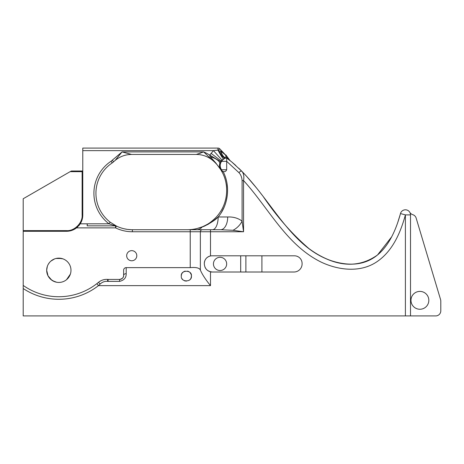 <?xml version="1.0" encoding="UTF-8"?>
<svg xmlns="http://www.w3.org/2000/svg" width="464" height="464" viewBox="0 0 464 464"><rect width="100%" height="100%" fill="white"/><g stroke="black" fill="none" stroke-linecap="round" stroke-linejoin="round"><path stroke-width="0.7" d="M220.87 151.148L225.719 155.202A12.754 4.802 -57.7 0 0 226.838 158.062L226.461 157.963C223.834 157.696 221.792 155.301 220.342 150.777L220.87 151.148C222.076 155.44 223.955 157.708 226.513 157.963L231.785 161.977L241.872 171.326C274.787 204.821 294.466 253.472 339.19 262.827C360.354 267.252 387.127 262.885 400.478 213.556L405.403 214.89C400.478 232.835 392.445 251.679 376.107 262.282C359.722 272.867 338.268 270.141 321.384 262.218C286.323 245.114 268.929 208.324 243.554 180.571L242.098 180.571C241.877 177.358 240.862 174.754 239.041 172.747L226.681 161.339L226.681 169.754C226.125 171.164 225.092 171.802 223.59 171.668L222.181 171.471M400.473 213.585L400.478 213.556A5.104 5.104 0 0 1 410.507 214.89L410.507 315.92L435.696 315.92A5.104 5.104 0 0 0 440.8 310.822L440.8 301.078A5.104 5.104 0 0 0 440.585 299.611L416.15 218.08A5.104 5.104 0 0 0 412.751 214.67A5.104 5.104 0 0 1 409.822 212.338M428.829 300.33A8.932 8.932 0 0 0 419.903 291.398A8.932 8.932 0 0 0 410.971 300.33A8.932 8.932 0 0 0 419.903 309.256A8.932 8.932 0 0 0 428.829 300.33M46.876 268.14L47.432 266.092M48.326 264.19L49.474 262.549M50.901 261.087L54.52 258.935M47.305 266.452L46.684 270.292A12.151 12.151 0 0 1 58.835 258.141A12.151 12.151 0 0 1 70.98 270.292A12.151 12.151 0 0 1 58.835 282.443A12.151 12.151 0 0 1 46.684 270.292L48.036 275.86L51.765 280.175M126.672 255.71A5.063 5.063 0 0 1 131.735 250.647A5.063 5.063 0 0 1 136.799 255.71A5.063 5.063 0 0 1 131.735 260.774A5.063 5.063 0 0 1 126.672 255.71M191.093 274.259L190.089 272.635A5.063 5.063 0 0 1 191.423 276.057C192.108 282.454 180.635 282.495 181.296 276.057C180.473 269.677 192.258 269.683 191.423 276.057A5.063 5.063 0 0 1 190.669 278.719M181.296 276.057A5.063 5.063 0 0 1 181.656 274.189M182.074 273.366A5.063 5.063 0 0 1 185.211 271.127M187.52 271.133A5.063 5.063 0 0 1 189.387 272.003M61.695 258.483L55.97 258.483L57.229 258.251M62.884 258.837L58.041 258.17M213.446 263.912A6.612 6.612 0 0 1 220.058 257.3A6.612 6.612 0 0 1 226.664 263.912A6.612 6.612 0 0 1 220.058 270.518A6.612 6.612 0 0 1 213.446 263.912M76.722 227.714L76.722 227.714A16.199 16.199 0 0 0 77.969 226.6A16.199 16.199 0 0 1 76.699 227.731M127.583 229.407L131.474 229.715L127.588 229.407A36.453 36.453 0 0 1 125.848 229.135L124.317 228.822A36.453 36.453 0 0 1 116.412 226.043L115.524 227.865L115.524 225.84L115.205 225.759M46.684 270.292L47.427 274.473M48.297 276.341L49.457 278.017M50.878 279.473L54.468 281.631M52.728 280.795L56.614 282.24L52.606 280.726M435.696 315.92L23.2 315.92L23.2 198.754L70.116 171.668L82.128 171.668L82.128 171.019L71.415 171.019L70.116 171.668M23.2 285.43A61.84 61.84 0 0 0 98.49 282.338A12.754 12.754 0 0 1 100.555 280.929M102.602 280.036A12.754 12.754 0 0 1 107.747 279.415L108.089 279.427A4.048 4.048 0 0 1 107.747 279.415C104.365 279.148 101.28 280.123 98.49 282.338L96.895 283.632L98.461 285.638A64.392 64.392 0 0 1 23.2 288.521M123.633 275.378A4.048 4.048 0 0 1 119.584 279.427C122.432 278.742 123.784 277.397 123.633 275.378L123.633 270.187A2.552 2.552 0 0 1 126.185 267.635L126.185 273.685A2.552 1.694 180 0 0 123.633 275.378M204.728 260.959A7.656 7.656 0 0 0 204.311 263.465C204.578 259.486 206.637 256.981 210.499 255.948A7.656 7.656 0 0 1 211.961 255.809L294.443 255.809A7.656 7.656 0 0 1 302.093 263.465L302.093 263.912A8.103 8.103 0 0 1 293.996 272.008L210.499 272.008L210.499 285.638C205.523 279.496 202.147 274.294 200.361 270.048C199.439 267.919 196.057 267.113 190.228 267.635L126.185 267.635M196.324 154.454L203.638 151.908L212.848 160.532A25.514 25.514 0 0 0 196.324 154.454L131.544 154.454A25.514 25.514 0 0 0 115.043 160.515L122.061 151.908L131.55 154.454A25.514 25.503 49.7 0 0 115.049 160.509L113.639 161.704A8.103 8.103 0 0 1 112.201 162.922L111.076 161.24A38.477 38.477 0 0 0 108.976 223.816L80.22 223.816L76.531 227.865A16.199 16.199 0 0 1 66.578 231.281L66.578 230.631C74.304 231.304 82.801 222.807 82.128 215.081L82.128 171.668L82.778 171.668M23.2 231.281L66.578 231.281M54.781 258.837L52.687 259.811M47.63 265.599L47.398 266.179M131.55 154.454L127.188 153.23M115.043 160.515L113.639 161.704L112.23 160.242A6.073 6.073 0 0 1 111.076 161.24M87.244 223.816L87.244 225.84A4.466 4.466 0 0 1 87.18 225.84L87.18 223.816M115.524 225.84A2.024 2.024 0 0 1 116.412 226.043L110.206 222.204A36.453 36.453 0 0 1 112.201 162.922A36.453 36.453 0 0 0 110.206 222.204L108.976 223.816L115.524 225.84L87.244 225.84A4.466 4.466 0 0 1 87.18 225.84M200.303 153.253L199.735 153.451M82.128 171.019A0.65 0.65 0 0 0 82.778 170.369M209.757 155.747L210.273 156.704L209.769 155.104L213.44 150.632L217.976 150.116A12.754 1.172 -116.6 0 0 223.474 158.903L221.108 160.956L219.646 164.372M80.22 223.816A16.199 16.199 0 0 0 82.778 215.081L82.778 148.08L217.976 148.08A2.552 2.552 0 0 1 219.779 148.828L218.793 149.808A12.754 5.098 -103.9 0 0 225.342 158.16L223.474 158.903M78.689 225.84A16.199 16.199 0 0 0 79.727 224.541L79.727 224.541A16.199 16.199 0 0 1 78.689 225.84M112.201 162.922A8.103 8.103 0 0 0 113.639 161.704M212.39 221.647L218.167 216.972C228.323 205.076 230.631 185.977 223.167 171.668L221.914 170.711L221.531 169.754L221.914 170.711L221.363 170.711L222.244 172.312M219.646 164.355L219.652 166.837M220.29 168.861L220.661 169.557M212.848 160.532A39.272 39.272 0 0 1 220.707 169.627A39.272 39.272 0 0 0 212.848 160.532L210.772 158.52M210.169 157.963L209.612 157.458M209.548 157.4L209.229 157.11M208.759 156.693L208 156.014M210.273 156.704A12.754 5.011 -167.4 0 1 219.733 163.902C219.176 165.283 219.501 167.191 220.713 169.633L215.772 162.934L210.273 156.704M219.675 164.186L219.565 165.08M219.634 166.721L219.721 167.202M112.23 160.242L122.061 151.908L203.638 151.908A41.824 41.824 0 0 1 209.769 155.104L220.644 161.64M82.778 150.632L213.44 150.632L221.925 160.039M217.976 148.08L217.976 150.116L218.793 149.808M226.461 157.963L225.342 158.16M221.34 212.524L224.019 207.431M226.258 200.964L227.261 195.692M227.557 188.784L226.977 183.297M108.089 281.375L108.089 279.427L119.584 279.427L119.584 281.375L108.089 281.375L107.532 281.346L107.747 279.415M110.206 222.204L116.412 226.043A2.024 2.024 0 0 0 116.406 226.043A36.453 36.453 0 0 0 132.379 229.726L202.379 229.726L190.228 229.726L190.228 231.756L132.379 231.756A38.477 38.477 0 0 1 115.524 227.865L76.531 227.865M208.533 224.095L202.919 226.78M196.516 229.726A12.754 9.21 -90 0 0 202.13 227.082M219.733 163.902C219.356 166.199 219.681 168.107 220.713 169.633L221.363 170.711L220.986 170.085L221.531 169.754L226.681 169.754M223.016 171.668L221.363 170.711L222.355 172.527M210.998 153.288L221.612 161.339C219.843 163.925 219.727 166.576 221.253 169.296L221.531 169.754M226.525 157.963C224.559 158.207 222.917 159.332 221.612 161.339L226.681 161.339L226.681 158.073M219.779 148.828L225.864 155.301A12.754 5.087 -53.2 0 0 226.879 158.085L230.19 160.666M228.021 158.433L226.473 155.776A2.552 2.552 0 0 0 225.933 154.982A2.552 2.552 0 0 1 226.473 155.776L230.045 160.55M226.507 155.863L226.473 155.776A12.754 12.754 0 0 0 230.144 160.625L228.033 158.444M241.93 171.39L240.033 169.488M239.581 169.041L238.989 168.473M235.811 165.491L235.231 164.964M124.317 228.822L127.554 229.407M107.532 281.346C104.678 281.149 102.208 282.06 100.125 284.072L98.49 282.338M100.125 284.072L98.461 285.638L210.499 285.638M126.185 273.685C126.295 277.716 124.097 280.279 119.584 281.375M221.363 170.711L221.896 171.668C228.665 183.558 228.056 199.311 221.096 210.639C219.397 213.463 217.459 215.957 215.29 218.115C211.828 221.374 209.003 223.538 206.811 224.599C200.86 227.963 194.393 229.674 187.41 229.726C190.025 229.767 192.925 229.471 196.115 228.822L204.27 226.223C211.219 222.679 215.847 219.594 218.167 216.972L227.702 216.972C233.334 216.758 238.131 218.144 242.098 221.131L243.554 231.756L232.934 230.295L220.615 229.726A12.754 7.088 90 0 0 227.702 216.972M212.471 229.726A12.754 5.696 90 0 0 218.167 216.972M132.379 231.756L132.379 229.726A36.453 36.453 0 0 1 131.474 229.715M223.167 171.668L223.59 171.668M70.36 274.125L66.514 279.711M266.301 200.581L265.35 199.764M239.041 172.747A2.024 1.114 135.5 0 1 241.872 171.326L231.785 161.977L241.976 171.431M184.33 280.697L186.447 281.12M191.098 277.849L191.423 276.057M190.06 279.514A5.063 5.063 0 0 1 189.3 280.181M185.333 281.016A5.063 5.063 0 0 1 184.341 280.703M182.671 279.525A5.063 5.063 0 0 1 182.062 278.736M298.12 256.754L297.668 256.522M297.656 256.517L296.896 256.215M240.694 255.809L240.694 272.008M210.436 255.966A7.656 7.656 0 0 0 206.057 258.599M206.016 258.651A7.656 7.656 0 0 0 205.32 259.666M205.204 259.869A7.656 7.656 0 0 0 204.775 260.843M204.937 267.032A8.103 8.103 0 0 0 212.408 272.008C207.466 271.504 204.763 268.807 204.311 263.912L204.311 263.465M241.872 171.326C243.704 173.432 244.267 176.517 243.554 180.571L243.554 231.756L200.361 231.756A2.03 2.013 90 0 1 202.379 229.726L220.615 229.726M232.934 230.295A12.754 7.528 135 0 0 242.098 221.131L242.098 180.571M266.266 200.535L262.375 195.431M262.241 195.257L259.817 192.137M259.631 191.899L258.518 190.484M256.714 188.222L246.871 176.633M263.158 196.452C277.234 217.251 292.825 234.906 309.929 249.429C326.842 261.255 353.11 272.919 377.516 254.968C350.697 274.044 322.921 259.828 305.382 245.862L298.126 239.291C288.631 229.529 279.612 218.735 271.08 206.915M400.293 214.24L397.77 222.436M396.871 224.976L395.786 227.812M254.237 185.177L256.319 187.734M258.819 190.872L263.129 196.411M246.633 176.372L245.833 175.491M248.924 178.93L248.669 178.64M247.144 176.935L246.703 176.448M297.656 271.133L296.896 271.475M261.916 255.809L261.916 272.008L261.916 255.809M377.516 254.968L391.651 236.849M394.597 230.672L395.322 228.955M397.793 222.372L399.353 217.5M190.228 267.635L190.228 231.756L200.361 231.756L200.361 270.048M66.578 230.631L23.2 230.631M115.519 227.865A38.477 38.477 0 0 0 121.348 230.138M405.403 315.92L405.403 214.89L410.507 214.89M210.499 229.726L210.499 255.948M82.778 215.081L82.128 215.081M220.713 169.633L221.253 169.296M245.879 255.809L245.879 272.008M221.38 170.74L221.728 171.355M232.128 162.267L235.596 165.294M238.722 168.212L241.819 171.274"/></g></svg>
